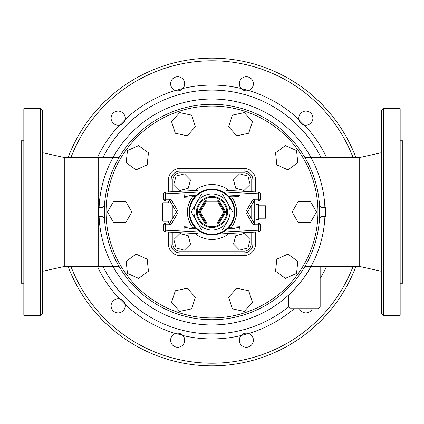 <?xml version="1.0" encoding="UTF-8"?>
<svg xmlns="http://www.w3.org/2000/svg" width="424" height="424" viewBox="0 0 424 424"><rect width="100%" height="100%" fill="white"/><g stroke="black" fill="none" stroke-linecap="round" stroke-linejoin="round"><path stroke-width="0.64" d="M310.962 157.484A112.985 112.985 0 0 0 113.038 157.484M112.047 302.344A7.033 7.033 0 0 1 125.027 304.432A7.033 7.033 0 0 1 117.024 312.806A7.033 7.033 0 0 1 112.047 302.344M97.388 266.516A126.914 126.914 0 0 0 119.568 298.973L125.027 304.432A126.914 126.914 0 0 0 175.435 333.534L182.357 334.992M121.656 112.047A7.033 7.033 0 0 1 119.568 125.027A7.033 7.033 0 0 1 111.194 117.024A7.033 7.033 0 0 1 121.656 112.047M241.102 88.468A7.033 7.033 0 0 1 243.853 77.21A7.033 7.033 0 0 1 253.388 83.788A7.033 7.033 0 0 1 241.102 88.468A126.914 126.914 0 0 0 182.898 88.468L175.435 90.466A7.033 7.033 0 0 1 172.192 79.346A7.033 7.033 0 0 1 183.735 80.269A7.033 7.033 0 0 1 175.435 90.466A126.914 126.914 0 0 0 125.027 119.568L119.568 125.027A126.914 126.914 0 0 0 97.388 157.484M326.613 157.484A126.914 126.914 0 0 0 304.432 125.027L298.973 119.568A7.033 7.033 0 0 1 306.976 111.194A7.033 7.033 0 0 1 311.953 121.656A7.033 7.033 0 0 1 298.973 119.568A126.914 126.914 0 0 0 248.565 90.466L241.224 88.6M312.287 308.72A7.033 7.033 0 0 1 299.434 308.72M240.265 343.731A7.033 7.033 0 0 1 248.565 333.534A7.033 7.033 0 0 1 251.808 344.654A7.033 7.033 0 0 1 240.265 343.731M182.898 335.532A7.033 7.033 0 0 1 180.147 346.79A7.033 7.033 0 0 1 170.612 340.212A7.033 7.033 0 0 1 182.898 335.532A126.914 126.914 0 0 0 241.102 335.532L248.565 333.534A126.914 126.914 0 0 0 294.176 308.72M252.444 121.662L248.681 133.253L236.767 135.781L228.61 126.728L232.379 115.143L244.293 112.609L252.444 121.662M297.823 162.689L287.965 169.849L276.835 164.894L275.563 152.778L285.416 145.618L296.546 150.573L297.823 162.689M310.416 222.552L298.231 222.552L292.141 212L298.231 201.448L310.416 201.448L316.505 212L310.416 222.552M285.416 278.382L275.563 271.222L276.835 259.106L287.965 254.151L297.823 261.311L296.546 273.427L285.416 278.382M232.379 308.858L228.61 297.272L236.767 288.219L248.681 290.747L252.444 302.339L244.293 311.391L232.379 308.858M171.556 302.339L175.319 290.747L187.233 288.219L195.39 297.272L191.622 308.858L179.707 311.391L171.556 302.339M126.177 261.311L136.035 254.151L147.165 259.106L148.437 271.222L138.584 278.382L127.454 273.427L126.177 261.311M113.584 201.448L125.769 201.448L131.859 212L125.769 222.552L113.584 222.552L107.495 212L113.584 201.448M138.584 145.618L148.437 152.778L147.165 164.894L136.035 169.849L126.177 162.689L127.454 150.573L138.584 145.618M191.622 115.143L195.39 126.728L187.233 135.781L175.319 133.253L171.556 121.662L179.707 112.609L191.622 115.143M233.507 179.85L239.65 173.792L247.971 176.082L250.149 184.435L244.001 190.493L235.68 188.203L233.507 179.85M244.15 233.507L250.208 239.65L247.918 247.971L239.565 250.149L233.507 244.001L235.797 235.68L244.15 233.507M190.493 244.15L184.35 250.208L176.029 247.918L173.851 239.565L179.999 233.507L188.32 235.797L190.493 244.15M179.85 190.493L173.792 184.35L176.082 176.029L184.435 173.851L190.493 179.999L188.203 188.32L179.85 190.493M227.248 194.966L239.926 195.506A10.128 1.76 3.1 0 1 231.345 196.773L228.181 195.851M218.021 234.053L258.698 231.875A1.76 1.76 0 0 0 260.357 230.121L260.357 224.752A1.76 1.76 0 0 0 258.603 222.992L254.522 222.992A0.88 0.88 0 0 1 253.759 222.552A0.88 0.88 0 0 0 254.522 222.992A0.88 0.88 0 0 1 253.759 222.552L247.923 212.44A0.88 0.88 0 0 1 247.923 211.56A0.88 0.88 0 0 0 247.923 212.44A0.88 0.88 0 0 1 247.923 211.56L253.759 201.448A0.88 0.88 0 0 1 254.522 201.008A0.88 0.88 0 0 0 253.759 201.448A0.88 0.88 0 0 1 254.522 201.008L258.603 201.008A1.76 1.76 0 0 0 260.357 199.248L260.357 193.879A1.76 1.76 0 0 0 258.698 192.125L240.011 191.107L240.069 192.872L222.96 191.94L218.021 189.947M217.841 234.101L222.96 232.061L240.069 231.128L240.011 232.893M231.345 196.773A24.619 24.619 0 0 1 231.366 227.2A1.76 0.307 -94.8 0 1 231.764 228.918L228.133 228.197L229.098 227.322L239.677 226.75L240.069 231.128L260.357 230.121A1.76 1.76 0 0 1 258.698 231.875L258.603 222.992A1.76 1.76 0 0 1 260.357 224.752L254.522 224.752L254.522 222.992M205.979 189.947L201.04 191.94L183.931 192.872L184.323 197.25L194.902 196.678L195.867 195.803L192.236 195.082A1.76 0.307 85.2 0 0 192.634 196.8A24.619 24.619 0 0 0 192.634 227.2A1.76 0.307 94.8 0 0 192.236 228.918L195.867 228.197L194.902 227.322L184.323 226.75L184.154 227.047L192.236 228.918M197.367 190.376L165.302 192.125A1.76 1.76 0 0 0 163.643 193.879L163.643 199.248A1.76 1.76 0 0 0 165.397 201.008L169.478 201.008A0.88 0.88 0 0 1 170.241 201.448L176.077 211.56A0.88 0.88 0 0 1 176.077 212.44L170.241 222.552A0.88 0.88 0 0 1 169.478 222.992L165.397 222.992A1.76 1.76 0 0 0 163.643 224.752L163.643 230.121A1.76 1.76 0 0 0 165.302 231.875L183.989 232.893L183.931 231.128L201.04 232.061L205.979 234.053M183.989 232.893L197.367 233.624M240.011 191.107L226.633 190.376M254.522 201.008L254.522 199.248L260.357 199.248A1.76 1.76 0 0 1 258.603 201.008L258.698 192.125A1.76 1.76 0 0 1 260.357 193.879L240.069 192.872L239.926 195.506M183.989 191.107L183.931 192.872L163.643 193.879A1.76 1.76 0 0 1 165.302 192.125L165.397 201.008A1.76 1.76 0 0 1 163.643 199.248L169.478 199.248L169.478 201.008A0.88 0.88 0 0 1 170.241 201.448L171.762 200.568A2.639 2.639 0 0 0 169.478 199.248A2.639 2.639 0 0 1 171.762 200.568L177.603 210.68A2.639 2.639 0 0 1 177.603 213.32L171.762 223.432L170.241 222.552A0.88 0.88 0 0 1 169.478 222.992L169.478 224.752A2.639 2.639 0 0 0 171.762 223.432A2.639 2.639 0 0 1 169.478 224.752L163.643 224.752A1.76 1.76 0 0 1 165.397 222.992L165.302 231.875A1.76 1.76 0 0 1 163.643 230.121L183.931 231.128L184.154 227.047M234.859 212A22.859 22.859 0 0 0 200.568 192.204A22.859 22.859 0 0 0 200.568 231.796A22.859 22.859 0 0 0 234.859 212A22.859 22.859 0 0 0 200.568 192.204A22.859 22.859 0 0 0 200.568 231.796A22.859 22.859 0 0 0 234.859 212M222.409 230.025L227.608 221.01A18.025 18.025 0 0 1 196.392 221.01A18.025 18.025 0 0 1 212 193.975A18.025 18.025 0 0 1 227.608 221.01L222.409 230.025L201.591 230.025L222.409 230.025M191.187 212L201.591 230.025L191.187 212L201.591 193.975L191.187 212M206.165 222.992A0.88 0.88 0 0 1 205.402 222.552L199.561 212.44A0.88 0.88 0 0 1 199.561 211.56A0.88 0.88 0 0 0 199.561 212.44L198.803 212.88L204.638 222.992L205.402 222.552L206.165 222.992L206.165 223.872L217.835 223.872L217.835 222.992L206.165 222.992M217.835 223.872A1.76 1.76 0 0 0 219.362 222.992L225.197 212.88A1.76 1.76 0 0 0 225.197 211.12L219.362 201.008A1.76 1.76 0 0 0 217.835 200.128L206.165 200.128L206.165 201.008A0.88 0.88 0 0 0 205.402 201.448A0.88 0.88 0 0 1 206.165 201.008L217.835 201.008A0.88 0.88 0 0 1 218.599 201.448L224.439 211.56A0.88 0.88 0 0 1 224.439 212.44L218.599 222.552A0.88 0.88 0 0 1 217.835 222.992M199.561 211.56L205.402 201.448L204.638 201.008L198.803 211.12L200.324 212L206.165 201.888L206.165 201.008M201.591 193.975L222.409 193.975L232.813 212M168.037 207.384L168.037 221.233L162.763 221.233L162.763 202.767L168.037 202.767L168.037 207.384M168.037 212L162.763 212M258.603 205.783L265.636 205.783L265.636 218.217L258.603 218.217M258.603 212L265.636 212M255.964 219.473L258.603 219.473L258.603 204.527L255.964 204.527L255.964 222.992L255.964 204.527M171.116 232.193L171.116 244.092A8.793 8.793 0 0 0 179.909 252.884L244.092 252.884A8.793 8.793 0 0 0 252.884 244.092L252.884 232.193M252.884 221.037L252.884 202.964M252.884 191.807L252.884 179.909A8.793 8.793 0 0 0 244.092 171.116L179.909 171.116A8.793 8.793 0 0 0 171.116 179.909L171.116 191.807M171.116 202.964L171.116 221.037M168.916 201.008L168.916 222.992M179.909 251.125L179.909 255.524L244.092 255.524L244.092 252.884A8.793 8.793 0 0 0 252.884 244.092L251.125 244.092A7.033 7.033 0 0 1 244.092 251.125L179.909 251.125A7.033 7.033 0 0 1 172.875 244.092L172.875 232.288M255.524 191.955L255.524 179.909L252.884 179.909A8.793 8.793 0 0 0 244.092 171.116L244.092 172.875A7.033 7.033 0 0 1 251.125 179.909L251.125 191.712M104.421 217.274L102.974 217.274L102.974 206.727L104.421 206.727L104.421 217.258M104.368 216.145L104.352 215.652M104.325 214.841L104.309 213.956M104.293 212.965L104.293 211.512M104.293 211.338L104.309 209.922M102.974 207.649L98.575 207.649L98.575 216.351L102.974 216.351M102.974 212L98.575 212M321.026 207.649L325.425 207.649L325.425 216.351L321.026 216.351M321.026 212L325.425 212M319.627 216.15L319.579 217.274L321.026 217.274L321.026 206.727L319.579 206.727L319.638 208.078M319.654 208.608L319.691 209.922M319.707 212.965L319.691 213.956M319.675 214.841L319.648 215.657M319.579 217.274L319.659 208.783M319.627 207.787L319.579 206.727M319.712 212A107.712 107.712 0 0 0 158.147 118.72A107.712 107.712 0 0 0 158.147 305.28A107.712 107.712 0 0 0 319.712 212M42.305 313.553L42.305 110.447L40.545 108.687L40.545 315.313L42.305 313.553M40.545 108.687L23.839 108.687L23.839 315.313L40.545 315.313M290.255 308.72L318.392 308.72L320.152 306.96L288.495 306.96L290.255 308.72M288.495 306.96L288.495 295.152C290.202 294.06 305.169 278.547 310.962 266.516L309.467 269.145M304.925 276.273L304.194 277.312M303.52 278.261L300.42 282.342M298.146 285.108L296.418 287.096M293.678 290.064L292.322 291.463M291.712 292.072L290.048 293.694M315.986 256.191L316.479 255.01M317.327 252.889L318.774 248.946M320.152 266.516L320.152 306.96M119.107 266.516L64.284 266.516L64.284 157.484L119.107 157.484M99.099 216.351A112.985 112.985 0 0 0 320.147 244.717M320.152 244.701A112.985 112.985 0 0 0 324.901 216.351M324.901 207.649A112.985 112.985 0 0 0 212 99.015A112.985 112.985 0 0 0 99.099 207.649M113.038 266.516A112.985 112.985 0 0 0 310.962 266.516A112.985 112.985 0 0 1 113.038 266.516M355.89 157.484A153.87 153.87 0 0 0 68.11 157.484M68.11 266.516A153.87 153.87 0 0 0 355.89 266.516M23.839 283.221L21.2 283.221L21.2 140.779L23.839 140.779M329.877 266.516L359.716 266.516L359.716 157.484L329.877 157.484L329.877 266.516L304.893 266.516M381.695 110.447L381.695 313.553L383.455 315.313L383.455 108.687L381.695 110.447M383.455 315.313L400.161 315.313L400.161 108.687L383.455 108.687M400.161 140.779L402.8 140.779L402.8 283.221L400.161 283.221M194.87 233.486A27.481 27.481 0 0 0 229.13 233.486M229.13 190.514A27.481 27.481 0 0 0 194.87 190.514M251.125 206.011L251.125 217.989M251.125 232.288L251.125 244.092M172.875 191.712L172.875 179.909A7.033 7.033 0 0 1 179.909 172.875L244.092 172.875M172.875 217.989L172.875 206.011M320.152 278.42A126.914 126.914 0 0 0 326.613 266.516M288.495 306.918A121.905 121.905 0 0 1 102.963 266.516M102.963 157.484A121.905 121.905 0 0 1 321.037 157.484M353.065 266.516A151.236 151.236 0 0 1 70.935 266.516M70.935 157.484A151.236 151.236 0 0 1 353.065 157.484M177.603 210.68L176.077 211.56A0.88 0.88 0 0 1 176.077 212.44L177.603 213.32M231.764 228.918L239.846 227.041M192.236 195.082L184.154 196.959M254.522 199.248A2.639 2.639 0 0 0 252.238 200.568L253.759 201.448M252.238 200.568L246.397 210.68L247.923 211.56M246.397 210.68A2.639 2.639 0 0 0 246.397 213.32L247.923 212.44M246.397 213.32L252.238 223.432L253.759 222.552M252.238 223.432A2.639 2.639 0 0 0 254.522 224.752M234.345 212A22.345 22.345 0 0 1 200.828 231.35A22.345 22.345 0 0 1 200.828 192.65A22.345 22.345 0 0 1 234.345 212M204.638 222.992A1.76 1.76 0 0 0 206.165 223.872M198.803 211.12A1.76 1.76 0 0 0 198.803 212.88M218.599 222.552L219.362 222.992M206.165 200.128A1.76 1.76 0 0 0 204.638 201.008M217.835 200.128L217.835 201.888L223.676 212L225.197 211.12M225.197 212.88L223.676 212L217.332 222.992M219.362 201.008L217.835 201.888L206.165 201.888L205.402 201.448M199.561 212.44L200.324 212L206.668 222.992M226.665 212A14.665 14.665 0 0 1 204.665 224.699A14.665 14.665 0 0 1 204.665 199.301A14.665 14.665 0 0 1 226.665 212M227.529 212A15.529 15.529 0 0 0 204.236 198.554A15.529 15.529 0 0 0 204.236 225.446A15.529 15.529 0 0 0 227.529 212M244.092 252.884L244.092 251.125M172.875 244.092L168.476 244.092A11.432 11.432 0 0 0 179.909 255.524M252.884 179.909L251.125 179.909M172.875 179.909L168.476 179.909L168.476 191.955M179.909 172.875L179.909 168.476A11.432 11.432 0 0 0 168.476 179.909M254.734 222.992L254.734 201.008M244.092 255.524A11.432 11.432 0 0 0 255.524 244.092L252.884 244.092M255.524 244.092L255.524 232.045M168.476 201.008L168.476 202.767M168.476 221.233L168.476 222.992M168.476 232.045L168.476 244.092M255.524 179.909A11.432 11.432 0 0 0 244.092 168.476L244.092 171.116M244.092 168.476L179.909 168.476M317.952 212A105.952 105.952 0 0 1 159.027 303.759A105.952 105.952 0 0 1 159.027 120.241A105.952 105.952 0 0 1 317.952 212M98.209 266.516L98.209 157.484M329.877 157.484L304.893 157.484M168.916 202.767L168.037 202.767M168.916 221.233L168.037 221.233M64.284 157.484L42.305 152.651M64.284 266.516L42.305 271.349M359.716 266.516L381.695 271.349M359.716 157.484L381.695 152.651"/></g></svg>
